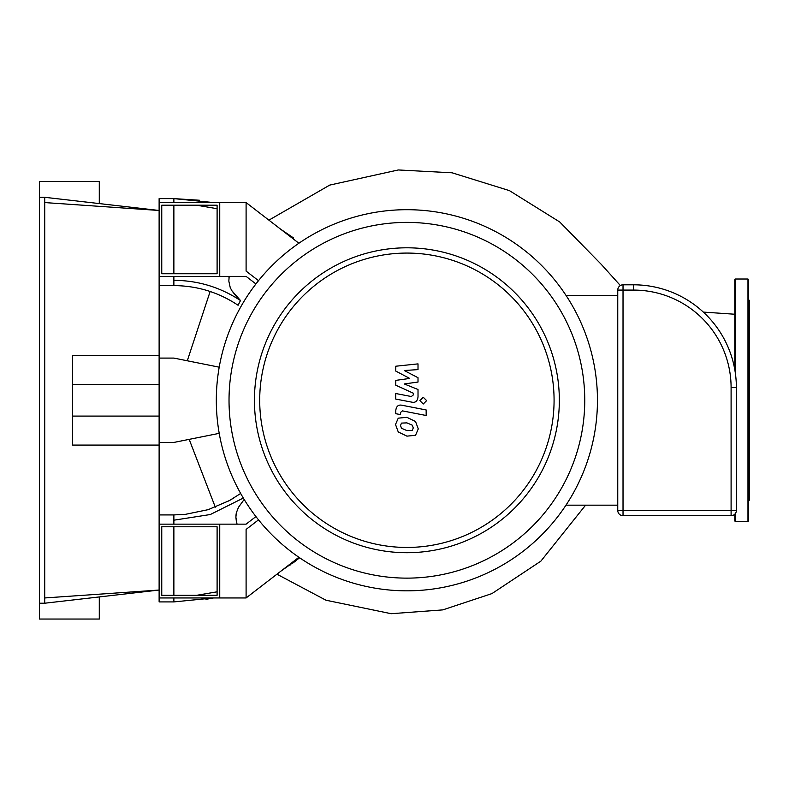 <?xml version="1.0" encoding="UTF-8"?>
<svg xmlns="http://www.w3.org/2000/svg" width="789" height="789" viewBox="0 0 789 789"><rect width="100%" height="100%" fill="white"/><g stroke="black" fill="none" stroke-linecap="round" stroke-linejoin="round"><path stroke-width="1.18" d="M748.495 330.699L748.495 316.991M734.786 316.991L734.786 330.699M748.495 379.144L748.495 365.435M748.495 435.084L748.495 421.375M748.495 483.529L748.495 470.747M748.495 511.499L748.495 501.222M748.495 299.573L749.55 300.629L749.55 499.901L748.495 500.946M734.786 514.201L734.786 520.987L735.318 521.509L747.972 521.509L748.495 520.987L748.495 279.543L747.972 279.01L735.318 279.01L734.786 279.543L734.786 369.647M159.122 358.088L173.876 358.088L219.214 367.181M72.657 416.079L159.122 416.079L159.122 202.576L246.099 202.576L246.099 271.1L258.516 280.667M219.214 433.348L173.876 442.432L159.122 442.432M205.929 599.344L213.612 597.954L173.876 601.908L173.876 597.954M280.746 571.256L299.702 557.833M289.948 565.151L290.816 564.529M291.9 563.76L295.767 560.9L291.9 563.76M196.589 595.31L217.103 591.819M199.43 200.238L173.876 198.621L213.612 202.576M244.166 499.447L238.446 507.347L236.345 512.85L235.881 517.18L236.947 523.699M173.876 520.188L210.318 514.527L243.318 498.046M236.375 521.559L235.881 517.101M235.95 515.424L236.256 513.264M236.177 296.269L231.848 290.717M228.978 277.728L229.047 277.176M173.876 524.143L173.876 514.921L185.484 514.329L208.207 509.664L229.53 500.512L240.665 493.46M228.544 501.054L234.649 497.494M229.175 276.377L228.83 281.091L230.22 287.531L231.808 290.648L240.517 300.55A195.337 188.255 -14.3 0 0 238.091 305.264L238.091 305.264C218.642 292.315 197.24 285.756 173.876 285.598L173.876 276.377M240.517 300.55C220.299 287.226 198.088 280.48 173.876 280.332M217.103 208.71L196.589 205.209M280.746 229.264L293.518 237.943A196.234 189.261 -11.8 0 0 292.768 238.534M173.876 595.31L173.876 526.786M44.726 597.954L159.122 590.044L159.122 601.908L173.876 601.908M159.122 514.921L173.876 514.921M173.876 273.744L173.876 205.209M173.876 202.576L173.876 198.621L159.122 198.621L159.122 202.576M159.122 285.598L173.876 285.598M159.122 597.954L219.746 597.954L219.746 524.143L219.746 597.954L246.099 597.954L298.893 557.281M298.893 243.249L246.099 202.576M246.099 597.954L246.099 529.419L258.516 519.852M255.932 283.951L246.099 276.377L219.746 276.377L219.746 202.576L219.746 276.377L159.122 276.377M159.122 524.143L246.099 524.143L255.932 516.578M406.887 552.714A152.455 152.455 0 0 0 538.917 324.032A152.455 152.455 0 0 0 274.858 324.032A152.455 152.455 0 0 0 406.887 552.714M736.374 510.444L731.097 510.444L731.097 515.71A5.276 5.276 0 0 0 736.374 510.444L736.374 387.606A102.797 102.797 0 0 0 633.577 284.809L623.024 284.809A5.276 5.276 0 0 0 617.757 290.086L617.757 510.444A5.276 5.276 0 0 0 623.024 515.71L731.097 515.71L623.024 515.71L623.024 510.444L617.757 510.444M565.989 295.352L617.757 295.352M565.989 505.167L617.757 505.167M406.887 590.833A190.573 190.573 0 0 0 571.926 304.978A190.573 190.573 0 0 0 241.848 304.978A190.573 190.573 0 0 0 406.887 590.833A190.573 190.573 0 0 0 571.926 304.978A190.573 190.573 0 0 0 241.848 304.978A190.573 190.573 0 0 0 406.887 590.833M217.103 205.209L217.103 273.744L161.755 273.744L161.755 205.209L217.103 205.209M217.103 526.786L217.103 595.31L161.755 595.31L161.755 526.786L217.103 526.786M395.772 371.077L409.728 378.434L395.772 380.377L395.772 385.219L413.318 393.208L413.318 394.934L411.316 396.522L395.753 393.524L395.753 399.076L411.68 402.124C415.389 402.952 417.499 401.197 418.022 396.847L418.012 389.5L404.264 383.947L418.012 382.054L418.012 377.714L404.264 370.524L418.012 369.607L418.012 363.877L395.772 366.224L395.772 371.077M412.292 430.36L413.268 427.944L412.292 425.192L406.907 422.874L401.493 423.101L400.506 425.468L401.493 428.259L406.907 430.597L412.292 430.36M415.537 421.513L406.907 417.322L398.248 418.16L395.516 424.492L398.248 431.938L406.907 436.139L415.537 435.301L418.269 428.92L415.537 421.513M426.159 409.955L402.134 405.28C398.425 404.441 396.305 406.187 395.772 410.527L395.772 413.692L400.467 414.6L400.467 412.469L402.469 410.891L426.159 415.497L426.159 409.955M419.906 400.634L423.269 403.998L426.642 400.634L423.269 397.271L419.906 400.634M99.286 596.938L99.286 619.04L39.45 619.04L39.45 197.299L44.726 197.299L44.726 603.22L159.122 590.044L159.122 445.075L72.657 445.075L72.657 355.454L159.122 355.454M44.726 197.299L159.122 210.476L44.726 202.576M159.122 416.079L159.122 445.075M72.657 384.45L159.122 384.45M39.45 603.22L44.726 603.22M99.286 203.582L99.286 181.48L39.45 181.48L39.45 197.299M747.972 521.509L747.972 279.01M735.318 521.509L735.318 513.6M735.318 372.921L735.318 279.01M406.887 547.448A147.188 147.188 0 0 1 279.424 326.666A147.188 147.188 0 0 1 534.36 326.666A147.188 147.188 0 0 1 406.887 547.448M617.757 290.086L623.024 290.086L623.024 284.809M736.374 387.606L731.097 387.606L731.097 510.444L623.024 510.444L623.024 290.086L633.577 290.086L633.577 284.809M633.577 290.086A97.53 97.53 0 0 1 731.097 387.606M406.887 578.13A177.87 177.87 0 0 0 560.93 311.33A177.87 177.87 0 0 0 252.855 311.33A177.87 177.87 0 0 0 406.887 578.13M734.786 314.239L703.315 312.089M620.351 285.539L601.257 264.335L559.756 221.995L509.447 190.642L452.117 172.801L398.287 169.96L329.733 185.09L268.911 220.151M187.289 360.78L210.14 291.486M585.596 505.167L540.879 561.137L491.961 593.584L442.807 609.887L391.166 613.704L325.946 600.212L276.939 574.185M189.182 439.365L215.308 507.169"/></g></svg>
